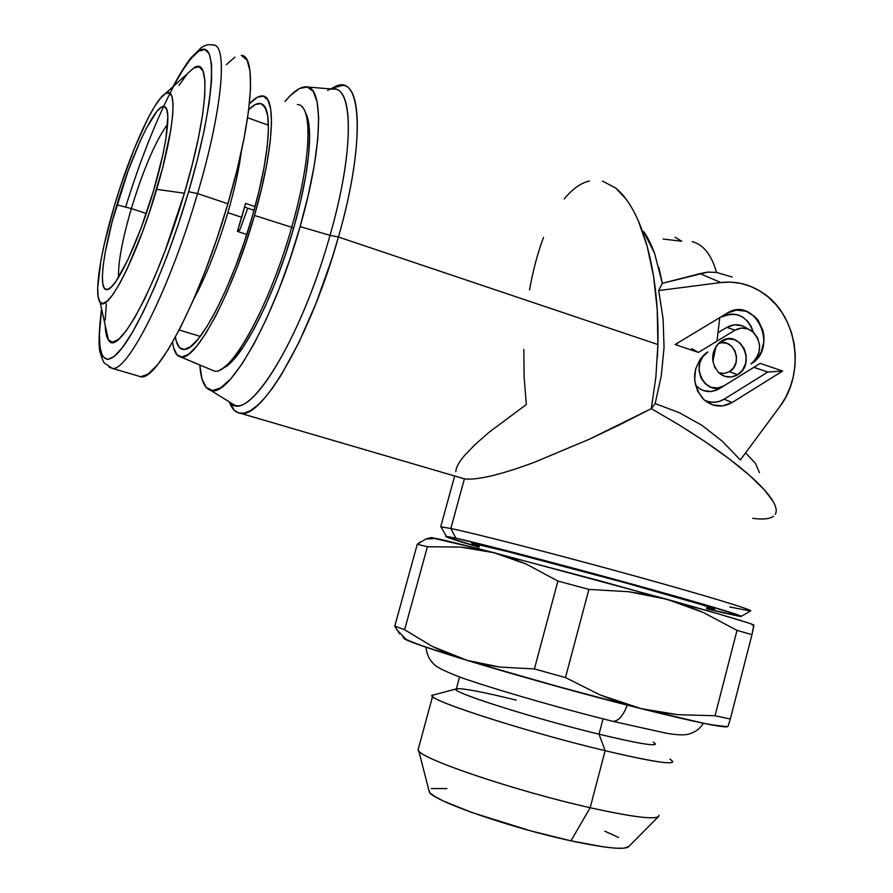 <?xml version="1.0" encoding="UTF-8"?>
<svg xmlns="http://www.w3.org/2000/svg" width="893" height="893" viewBox="0 0 893 893"><rect width="100%" height="100%" fill="white"/><g stroke="black" fill="none" stroke-linecap="round" stroke-linejoin="round"><path stroke-width="1.34" d="M627.254 705.135C623.147 715.862 618.358 721.254 612.911 721.332L611.75 721.053L612.911 721.332C616.55 721.555 620.166 718.731 623.738 712.848M775.28 514.301C777.022 511.332 776.318 507.068 773.148 501.486C769.063 494.421 761.182 485.692 749.495 475.322C737.64 464.885 722.805 453.633 704.979 441.566L686.974 429.834M454.637 476.047L440.718 526.837L450.831 528.5L455.854 538.155L445.774 536.526L478.882 547.197C454.481 540.019 443.642 536.403 446.344 536.358L455.854 538.155L450.831 528.5L464.405 478.838C470.287 479.664 479.161 478.704 491.027 475.958C502.569 473.29 516.902 468.769 534.047 462.407L589.469 439.166L620.021 424.61L651.298 408.626L655.161 403.558L679.249 412.689L701.798 425.235L722.258 441.209L740.342 459.951L779.723 406.75L785.516 397.619L790.048 387.629L793.23 376.991L794.982 365.94L795.272 354.711L794.111 343.548L791.499 332.698L787.503 322.395L782.201 312.863L775.704 304.312L768.147 296.934L759.697 290.895L750.522 286.352L740.844 283.394L730.865 282.11L720.807 282.545C736.022 280.782 750.131 284.32 763.158 293.127C797.616 315.675 805.843 373.185 779.723 406.75L740.342 459.951L722.258 441.209L701.798 425.235L679.249 412.689L655.161 403.558L651.298 408.626L655.853 377.214L657.907 344.542L657.215 309.48L653.553 276.216L647.146 246.267L638.361 220.962C631.664 205.781 624.062 194.763 615.545 187.921L602.541 181.145M755.523 463.422L745.588 452.863L755.523 463.422L759.418 472.643M752.665 518.308C762.812 519.704 769.777 519.012 773.55 516.232M543.502 237.471C537.586 253.221 532.931 270.735 529.549 289.979M589.425 180.966C580.562 183.143 572.179 189.149 564.264 198.994M403.603 637.948C402.62 642.123 536.046 682.308 638.64 708.037L548.793 684.094L467.173 660.385C513.654 674.639 582.203 693.727 635.883 707.312L617.923 701.831L600.141 694.955L565.47 677.564L534.405 668.946L499.834 667.071L483.258 664.37L467.173 660.385L421.753 645.684L407.275 640.058L404.049 638.305L403.937 637.077C402.654 637.356 403.513 638.227 406.482 639.678L403.614 637.926M727.438 726.735L709.913 724.58L691.573 720.74L638.64 708.037C693.392 721.723 723.04 727.94 727.583 726.679L721.577 726.511L704.51 723.475L641.397 708.707C692.332 721.399 720.908 727.427 727.136 726.802L727.985 726.433L730.329 718.999L715.036 715.751L677.999 714.69L659.614 712.368L638.64 708.037L571.944 690.501L473.926 662.472L427.613 647.749L413.202 642.547L405.176 639.031L403.569 637.222M456.356 688.894L433.697 694.933C415.77 695.948 520.418 730.541 605.141 750.7L590.161 807.718C517.795 791.555 423.896 760.032 418.795 750.98L429.399 792.27C434.232 801.255 511.298 828.057 570.962 840.838L590.161 807.718L605.141 750.7C529.538 732.707 431.899 701.474 432.659 696.183L418.058 749.819C416.663 757.443 514.067 790.74 590.161 807.718C636.129 817.832 659.045 820.343 658.911 815.253M658.867 816.202C655.596 819.953 632.702 817.128 590.161 807.718L570.962 840.838L530.822 830.903L472.252 812.641L444.111 801.334L435.137 796.679L429.968 792.917L428.807 789.937L429.399 792.27M459.594 676.939L456.156 689.653C455.854 693.705 536.648 719.122 599.024 734.202L605.141 750.7L599.024 734.202C531.703 717.939 446.679 690.657 456.345 688.927M456.848 688.76C463.233 688.19 483.035 691.975 516.221 700.134M653.163 742.105C661.3 747.363 643.25 744.729 599.024 734.202L603.054 718.876L599.024 734.202C637.033 743.322 655.83 746.515 655.44 743.791M241.724 217.312L227.849 212.679C217.557 247.149 206.149 276.071 193.625 299.423C206.149 276.071 217.557 247.149 227.849 212.679L241.724 217.312L245.586 203.381L255.041 206.562L245.586 203.381L237.404 231.376L241.724 217.312M246.781 234.479L237.404 231.376L246.781 234.479M131.349 208.571C143.583 168.732 155.695 140.569 167.672 124.082C155.695 140.569 143.583 168.732 131.349 208.571L116.871 204.854C132.097 152.915 156.119 102.338 164.558 106.691C171.59 108.444 167.069 145.514 153.596 190.544L141.239 227.659L127.945 259.673L115.956 281.351L111.067 287.245L107.171 289.589L104.381 288.394L102.784 283.795L102.394 276.049L103.208 265.522L105.162 252.63L112.127 221.754L128.101 170.943L140.368 140.67L146.374 128.235L157.079 111.134L161.365 107.216L164.68 106.736L166.879 109.806L167.839 116.403L165.819 139.286L162.861 154.735L153.596 190.544C138.672 241.579 116.224 288.841 107.406 289.544C97.761 292.368 102.818 251.491 116.871 204.854L131.349 208.571C122.363 239.391 118.077 262.341 118.512 277.444C118.077 262.341 122.363 239.391 131.349 208.571L146.285 213.483L131.349 208.571M239.715 230.171L237.973 229.59L239.715 230.171L237.627 230.673L239.715 230.171L247.752 208.181L239.715 230.171M244.582 207.12L254.025 210.29L244.582 207.12M101.534 308.744C98.833 331.627 98.364 346.149 100.128 352.322C102.025 358.752 103.521 362.391 104.615 363.272L112.239 368.351L140.815 376.768C157.302 381.177 200.702 298.173 227.905 203.771L197.543 193.58C170.005 288.528 127.565 372.426 112.239 368.351L109.147 367.224M105.195 325.197C105.419 332.408 106.524 337.364 108.499 340.099C117.876 358.327 158.184 283.539 184.382 193.223L156.666 189.349C136.953 256.95 107.138 314.671 100.083 302.214C93.743 294.947 100.407 252.317 114.371 205.825C129.82 153.395 153.295 100.742 165.283 93.665C178.008 84.143 174.749 129.038 156.666 189.349L184.382 193.223L165.272 250.341L154.88 276.35L144.566 299.066L134.798 317.551L125.98 331.136L118.456 339.396L112.485 342.22L108.232 339.697L105.787 332.163M112.228 368.351C127.543 372.459 170.005 288.551 197.543 193.58L188.59 191.727C168.409 260.309 139.475 326.793 120.968 349.431C102.349 372.348 95.506 352.992 101.623 309.123L99.391 333.96L99.994 347.734L102.65 356.441L107.35 359.533L114.003 356.631L122.441 347.544L132.365 332.419L143.393 311.657L155.081 286.006L166.879 256.559L178.232 224.623L188.59 191.727L197.453 159.456L204.408 129.329L209.163 102.74L211.563 80.794L211.574 64.341L209.297 53.848L204.91 49.495L198.692 51.191L190.957 58.581L182.06 71.172L173.342 86.387M268.425 124.395L267.632 124.886M248.712 109.683C254.393 103.923 259.003 102.148 262.531 104.358C273.012 109.995 269.273 158.139 252.384 216.117L244.369 241.802L235.384 266.784L225.829 289.935L216.139 310.228L206.774 326.838L198.101 339.139L190.466 346.752L184.159 349.52L179.37 347.522L176.222 340.992L175.419 337.096C176.926 346.663 180.453 350.692 186.001 349.174C201.193 346.261 233.24 283.639 252.384 216.117L259.037 190.912L264.049 167.348L267.219 146.452L268.447 129.083L267.721 115.923L265.132 107.361L260.868 103.599L255.13 104.615L248.712 109.683M222.324 368.552L223.228 368.05C241.121 361.185 274.307 296.923 293.585 228.362L291.687 227.257C271.997 297.313 238.141 362.926 220.002 369.858M180.743 356.966L214.041 370.952C230.193 376.667 269.463 306.589 291.687 227.257L254.483 215.459C232.56 292.982 195.355 362.022 180.743 356.966C176.434 356.184 173.722 351.239 172.595 342.153L173.633 347.79L176.937 354.8L181.982 357.021L188.657 354.186L196.739 346.194L205.937 333.189L215.905 315.586L226.208 294.02L236.377 269.396L245.955 242.807L254.483 215.459L261.571 188.635L266.895 163.564L270.244 141.362L271.505 122.955L270.702 109.024L267.922 100.027L263.357 96.131L257.251 97.304L249.381 103.845C254.416 98.42 258.724 95.797 262.33 95.975C276.562 95.272 274.073 148.338 254.483 215.459L291.687 227.257C311.601 158.608 312.985 104.09 297.313 104.537M332.419 88.005L343.102 85.36C362.893 86.61 362.547 153.149 338.436 237.013C311.456 334.295 262.118 419.275 240.585 413.325L464.405 478.838L450.831 528.5L440.952 526.825L446.344 536.358M721.6 612.464L706.609 608.814L741.09 616.438C744.617 616.125 695.803 601.603 625.1 582.191C554.497 562.802 479.809 543.413 455.854 538.155L540.019 559.308L661.546 592.305L736.145 614.25L740.922 616.103L739.862 616.371L721.6 612.464M455.832 471.671L455.843 471.426C455.988 467.441 458.991 462.005 464.851 455.14L475.344 444.301L489.364 432.045L526.345 404.496L524.135 377.371M773.148 501.486L764.196 489.654L749.495 475.322L729.492 459.058L704.979 441.566L679.104 424.934L651.298 408.626L589.469 439.166L534.047 462.407C516.902 468.769 502.558 473.279 491.027 475.958C479.161 478.704 470.287 479.664 464.405 478.838L459.661 477.521M327.664 90.416C352.891 76.965 356.519 143.583 330.019 235.339L338.436 237.013L657.907 344.542C658.409 320.587 656.958 297.804 653.553 276.216C650.071 254.728 645.003 236.31 638.361 220.962M240.585 413.325C235.573 412.711 231.8 408.882 229.244 401.828L234.1 410.121L238.598 412.912L243.979 413.169L250.174 410.78L257.117 405.723L264.708 397.999L272.823 387.662L281.328 374.826L298.921 342.454L316.167 302.984L331.705 259.338L338.436 237.013C365.996 141.451 361.732 72.4 335.243 86.576L330.6 88.932M210.491 390.252L234.412 405.02C254.103 415.089 303.173 332.029 330.019 235.339L300.104 226.621C274.251 319.058 228.407 399.204 210.491 390.252C204.33 388.187 200.769 379.771 199.831 364.98L201.974 378.866L206.227 387.473L212.556 390.554L220.805 387.752L230.707 378.9L241.936 364.121L254.036 343.827L266.471 318.768L278.683 289.979L290.08 258.769L300.104 226.621L308.275 195.054L314.236 165.573L317.729 139.531L318.678 117.999L317.115 101.802L313.209 91.41L307.214 87.001L299.456 88.507L290.303 95.596L284.979 101.523C292.826 92.001 299.601 87.101 305.328 86.833C324.047 84.377 323.277 146.597 300.104 226.621L330.019 235.339C354.13 151.676 353.728 86.621 333.156 89.133L307.103 86.989M718.787 372.749L724.245 373.441L729.492 371.633C744.07 363.563 733.309 336.538 718.262 343.582L721.589 342.722L726.88 343.303L731.557 346.138L734.939 350.77L736.502 356.508L736.022 362.48L733.555 367.793L729.492 371.633L737.573 374.77L729.492 371.633L724.424 373.419L719.133 372.872M721.466 341.048C740.197 328.68 756.884 363.897 737.573 374.77C731.032 378.375 724.815 377.739 718.91 372.861C710.37 362.391 710.627 352.21 719.658 342.332L727.773 338.871L734.325 339.608L740.141 343.124L744.327 348.873L746.258 355.994L745.655 363.406L742.608 370.003L737.573 374.77L731.289 376.991L724.725 376.321L718.887 372.839L714.646 367.068L712.681 359.901L713.284 352.434L716.376 345.814L721.466 341.048M302.18 106.981C312.729 116.737 308.967 167.516 291.687 227.257L293.585 228.362C309.369 173.655 313.778 125.935 305.462 112.775L308.386 121.415L309.625 135.479L308.721 154.02L305.674 176.334L300.561 201.494L293.585 228.362L285.046 255.733L275.357 282.311L264.975 306.879L254.371 328.356L244.035 345.848L234.39 358.707L223.217 368.05M708.004 401.526L713.485 402.296L718.965 401.493L724.1 399.193L767.779 372.046L753.871 367.336L719.122 388.835L711.431 391.514L703.416 390.565L699.688 388.756L695.446 385.196C702.657 392.228 710.549 393.445 719.122 388.835L760.2 363.384L782.648 371.019L732.148 402.509L724.1 399.193L767.779 372.046L782.648 371.019L767.779 372.046L753.871 367.336L760.2 363.384L724.1 385.72C705.37 398.434 688.202 362.904 707.892 351.942L706.597 352.791M747.408 328.646C740.777 323.913 733.934 323.489 726.891 327.363L718.262 332.587L726.891 327.363L734.526 324.795L742.44 325.856L746.101 327.709M753.357 332.185L750.857 325.811L747.396 320.989L742.998 317.272L737.919 314.894L732.494 314.023L727.047 314.704L721.912 316.915L726.913 313.298C754.931 294.991 779.723 347.745 750.957 363.886L755.969 359.142L759.005 352.579L759.597 345.189L757.677 338.079L753.513 332.33L747.742 328.814L741.223 328.066L734.961 330.22L698.426 352.422L675.086 344.542L726.913 313.298L721.912 316.915C736.602 310.831 747.084 315.921 753.357 332.185M663.041 239.045L681.705 241.21L675.119 237.225M719.702 318.243L716.99 341.148M716.097 346.216L712.871 361.352M704.331 400.064C711.051 403.279 717.637 402.977 724.1 399.193L732.148 402.509C721.79 408.201 712.089 406.985 703.025 398.847C691.16 383.119 691.874 368.128 705.157 353.874L706.486 352.869M677.296 343.816L675.086 344.542L677.296 343.816M691.695 348.683L698.426 352.422L691.695 348.683M726.891 327.363L734.961 330.22C740.911 326.938 746.693 327.307 752.297 331.303C762.109 342.153 761.986 352.802 751.917 363.239L758.47 356.776L761.171 352.11L763.939 341.461L763.906 335.868L762.923 330.377L758.28 320.542L754.797 316.569L746.135 311.255L736.345 310.094L726.913 313.298L675.086 344.542L698.426 352.422L734.961 330.22L726.891 327.363M700.012 273.615L720.807 282.545L700.012 273.615L707.736 272.108L662.316 283.338L700.012 273.615M732.193 277.053L716.476 272.41L707.736 272.108L716.476 272.41C711.587 254.829 703.472 244.582 692.153 241.657M654.58 253.299C651.097 243.945 647.414 236.645 643.507 231.41L654.58 253.299L662.316 283.338L658.699 290.56L720.807 282.545L658.699 290.56L663.097 318.779L664.046 347.455L661.278 375.808L655.161 403.558L661.278 375.808L664.046 347.455L663.097 318.779L658.699 290.56L662.316 283.338L658.922 267.498M732.148 402.509L722.716 405.902L712.826 404.953L703.997 399.774L697.6 391.145L694.631 380.362L695.547 369.11L700.212 359.131L707.892 351.942L702.78 356.731L699.665 363.384L699.063 370.874L701.038 378.052L705.303 383.823L711.185 387.305L717.782 387.964L724.1 385.72L760.2 363.384L782.648 371.019L732.148 402.509M657.393 357.58L657.907 344.542L338.436 237.013L330.019 235.339C300.852 340.568 246.959 425.492 230.137 402.408L230.07 402.341M524.124 377.248L523.811 349.442M625.937 198.927L615.545 187.921M704.979 441.566L679.104 424.934L651.298 408.626L655.853 377.214L657.907 344.542M741.212 616.371L750.578 610.957C754.674 610.421 703.606 594.928 629.018 574.389C554.553 553.883 475.79 533.668 450.831 528.5C475.958 533.701 555.747 554.196 630.581 574.824C705.548 595.486 755.891 610.823 750.41 610.979L729.771 606.994M480.613 545.076C503.451 550.121 578.764 569.857 639.913 586.891C701.318 603.981 729.235 612.944 706.832 607.954L714.411 609.004L701.117 604.516L624.933 582.738L507.86 551.673L473.781 543.681L471.683 543.569L479.106 546.349L473.993 543.714M199.418 336.159L199.775 337.029M105.173 320.051L106.345 303.977M178.968 85.471L186.871 74.432M187.898 73.237L193.692 68.058L199.15 66.796L202.957 70.882L204.888 80.403L204.798 95.138L202.611 114.65L198.369 138.192L192.207 164.781L184.382 193.223C208.415 112.786 211.206 54.562 193.502 68.181L187.898 73.237M125.645 207.109C148.372 132.878 181.346 61.226 199.675 50.588C218.338 38.678 214.956 102.55 188.59 191.727L197.543 193.58C223.172 107.495 228.273 41.29 212.132 45.074M173.019 86.677C176.234 80.348 185.208 64.843 191.069 57.721L200.936 47.954C204.81 44.996 208.929 44.036 213.293 45.074C228.117 44.404 222.424 109.939 197.543 193.58L227.905 203.771C252.54 120.633 257.106 55.098 241.289 55.366L247.071 60.088L250.018 71.072L250.542 88.251L248.522 111.123L243.956 138.828L236.991 170.195L227.905 203.771L217.133 237.962L205.2 271.092L192.676 301.588L180.185 328.066L168.275 349.42L157.481 364.88L148.205 374.033L140.759 376.768L138.091 375.975M114.371 205.825L104.403 243.599L100.931 260.533L97.683 287.524L98.085 296.532L99.882 301.946L103.041 303.464L107.495 300.908L113.11 294.244L119.662 283.617L126.929 269.373L142.333 232.37L149.801 211.15L162.604 167.94L170.775 130.032L172.673 115.13L173.03 103.755L171.869 96.277L169.279 92.883L165.417 93.575L160.461 98.219L154.612 106.501L148.126 118.043L134.184 148.885L120.522 186.246L114.371 205.825M226.331 64.698L234.892 57.141M241.378 151.33C239.101 169 234.591 189.45 227.849 212.679M672.842 761.439C673.355 765.055 650.796 761.472 605.141 750.7C658.777 763.225 680.343 766.027 669.85 759.095M570.962 840.838C606.191 848.305 625.491 850.181 628.873 846.464L623.906 848.216L615.657 848.171L603.768 846.91L570.962 840.838M604.818 831.16L618.503 837.433M431.263 788.53L446.902 788.586M396.447 629.431L406.482 639.678C413.939 643.261 432.58 649.68 462.395 658.922L447.025 653.252L432.179 646.353L404.629 629.744L394.795 626.049L399.573 633.851M402.363 636.028L403.357 636.486M753.804 625.904L751.962 634.689L737.015 630.369L703.182 612.442L667.06 599.303L628.549 591.702L588.889 589.413L557.902 581.053L526.401 564.164L493.773 552.655L460.542 547.085L427.412 546.728L417.277 544.272L394.795 626.049L404.629 629.744L427.412 546.728L404.629 629.744L432.179 646.353L467.173 660.385L499.834 667.071L534.405 668.946L565.47 677.564L600.141 694.955L641.397 708.707L677.999 714.69L715.036 715.751L730.329 718.999L751.962 634.689L730.329 718.999M395.644 627.891L394.795 626.049L417.277 544.272L420.659 541.772M425.838 539.026L417.277 544.272L427.412 546.728L460.542 547.085L477.152 549.139L493.773 552.655C453.387 542.274 432.402 537.262 430.806 537.631L425.838 539.026L432.893 538.68L430.85 537.798M728.465 725.105L728.096 726.165M737.015 630.369L715.036 715.751L737.015 630.369L751.962 634.689L753.815 625.145C753.022 623.906 724.1 615.299 667.06 599.303L685.433 605.208L703.182 612.442L737.015 630.369M588.889 589.413L565.47 677.564L588.889 589.413L628.549 591.702L648.061 594.794L667.06 599.303L493.773 552.655L510.238 557.69L526.401 564.164L557.902 581.053L534.405 668.946L557.902 581.053L588.889 589.413M430.806 537.631L476.929 548.335L600.933 581.12L719.144 614.105L748.557 623.024L752.632 624.475L753.815 625.145L752.196 625.044M703.249 723.252C700.012 728.855 694.843 732.561 687.733 734.359C682.922 735.363 675.309 734.883 664.917 732.919L612.777 721.31C567.1 709.991 508.954 693.515 473.513 681.75C454.838 675.867 437.447 668.176 434.143 664.414C429.444 660.027 426.731 654.29 425.983 647.179M478.458 548.726L479.519 544.842M200.244 336.415L179.203 329.964M166.578 108.991L164.558 106.691M108.499 340.099L100.083 302.214M266.092 109.415L262.531 104.358M234.1 410.121L230.137 402.408M711.754 608.691L706.843 607.91M193.502 68.181L165.283 93.665M268.436 125.165L247.595 117.764M658.219 816.849L628.873 846.464"/></g></svg>
